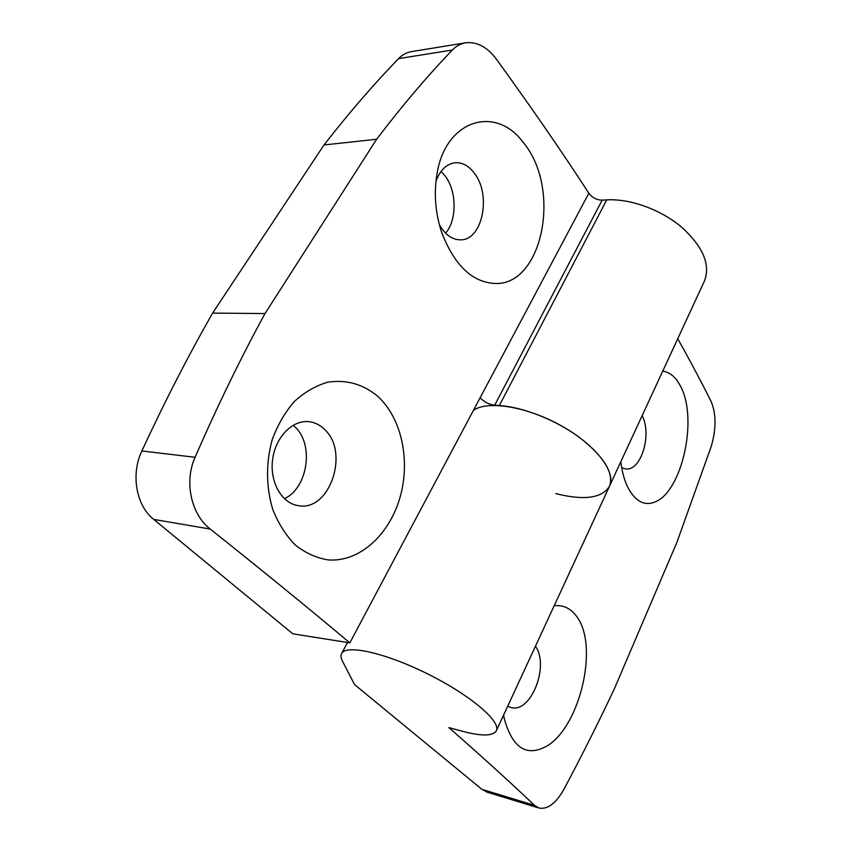 <?xml version="1.0" encoding="UTF-8"?>
<svg xmlns="http://www.w3.org/2000/svg" width="851" height="851" viewBox="0 0 851 851"><rect width="100%" height="100%" fill="white"/><g stroke="black" fill="none" stroke-linecap="round" stroke-linejoin="round"><path stroke-width="1.28" d="M555.767 493.591C583.818 500.643 601.689 498.282 609.369 486.495C614.22 473.443 604.455 457.242 580.084 437.893C556.501 420.277 523.216 407.033 499.346 405.555L494.665 405.246C489.027 404.512 484.176 402.023 480.113 397.779L349.835 642.867C309.743 609.178 263.225 571.255 210.261 529.077C191.23 514.589 183.922 481.953 195.081 457.285C217.462 405.884 240.769 357.984 265.001 313.562L376.621 139.266C401.97 105.96 427.202 76.218 452.328 50.039C456.179 46.06 460.593 43.646 465.571 42.816C476.89 41.529 487.123 46.922 496.261 59.006C531.354 107.386 562.213 152.127 588.839 193.241C592.253 197.719 596.7 200.028 602.157 200.145L606.742 199.879C630.091 198.453 660.982 209.644 681.842 227.345C703.256 246.992 710.755 264.969 704.33 281.255L609.571 486.049M465.571 42.816L411.31 51.656C406.608 52.443 402.374 54.762 398.598 58.613C373.951 83.972 349.091 112.757 323.997 144.957L376.621 139.266M349.835 642.867L292.829 633.814L153.733 519.397L210.261 529.077M496.846 283.521C543.204 283.16 561.596 187.837 523.035 142.181C495.484 104.875 445.573 119.768 437.031 173.774C433.723 193.432 435.286 213.037 441.743 232.6C454.806 266.235 473.177 283.213 496.846 283.521M328.369 559.926C359.654 562.234 388.939 534.939 399.768 498.26C410.671 461.646 402.204 418.405 377.45 396.034C362.728 383.982 346.112 379.376 327.624 382.227C315.689 385.748 304.626 392.151 294.414 401.438C285.032 412.235 277.628 425.011 272.192 439.754C265.778 462.753 266.033 487.506 272.863 509.706C278.532 523.79 286.085 535.63 295.52 545.225C305.69 553.161 316.636 558.054 328.369 559.926M284.404 498.718C307.775 488.08 314.242 444.754 295.223 427.138L293.17 425.255M445.616 233.185C456.955 220.164 456.934 191.773 445.477 176.402L441.095 171.381M323.997 144.957L212.622 313.094C188.231 355.824 164.647 401.789 141.872 450.966C130.586 474.433 136.192 505.632 153.733 519.397M324.933 429.776C320.178 424.957 314.689 422.245 308.456 421.649C292.053 420.032 275.107 437.669 272.533 460.104C269.735 482.506 282.075 503.569 298.456 505.685C329.645 511.738 349.644 452.636 324.933 429.776M439.35 224.632C445.179 234.802 452.285 239.865 460.678 239.833C482.102 240.237 491.516 196.124 474.975 174.051C469.316 166.115 462.721 162.35 455.2 162.732C446.669 163.817 440.265 169.945 435.978 181.114M212.622 313.094L265.001 313.562M503.611 715.053L504.324 718.914C512.781 748.933 527.46 757.677 548.374 745.157C580.456 724.19 598.572 646.058 577.084 617.028C571.127 608.529 563.49 604.774 554.182 605.763M507.696 706.224L510.877 707.489C530.886 713.819 549.725 665.642 535.439 646.281M677.736 338.73C690.161 360.867 701.298 381.812 711.149 401.555C716.329 414.129 716.319 429.223 711.096 446.828L676.811 542.576L614.603 688.257C599.115 721.244 582.286 754.805 564.117 788.92C556.043 803.344 547.65 809.705 538.938 808.014L534.502 805.354C510.653 782.622 482.102 756.709 448.86 727.594L462.04 731.179C481.304 736.317 492.718 736.232 496.271 730.913C501.611 721.925 470.943 695.512 428.51 674.343C386.141 653.047 346.155 644.079 341.655 653.483C340.57 655.451 340.847 658.004 342.464 661.153L354.559 684.587L481.889 789.324L487.166 792.196L538.938 808.014M473.475 410.267C488.048 400.151 527.769 406.767 562.011 426.17C596.36 445.477 616.613 472.518 609.369 486.495L496.399 730.637M620.826 461.731C621.985 471.326 624.166 479.56 627.368 486.432C635.101 501.601 644.643 506.643 656.015 501.547C681.896 490.272 697.884 420.032 681.034 387.194C676.364 377.684 670.28 372.312 662.769 371.057M621.709 467.763L625.57 468.933C640.984 471.497 652.281 434.435 642.122 415.682M398.598 58.613L452.328 50.039M480.113 397.779L588.839 193.241M141.872 450.966L195.081 457.285M499.346 405.555L606.742 199.879M494.665 405.246L602.157 200.145M481.889 789.324L534.502 805.354M347.506 642.494L341.655 653.483"/></g></svg>
